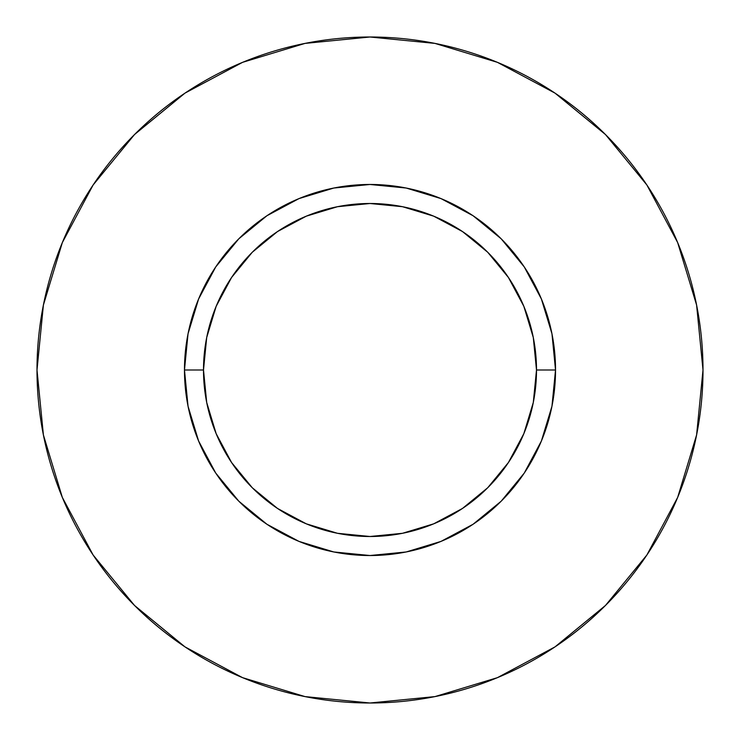 <?xml version="1.0" encoding="UTF-8"?>
<svg xmlns="http://www.w3.org/2000/svg" width="740" height="740" viewBox="0 0 740 740"><rect width="100%" height="100%" fill="white"/><g stroke="black" fill="none" stroke-linecap="round" stroke-linejoin="round"><path stroke-width="1.11" d="M536.5 370L555.527 370A185.527 185.527 0 0 1 370 555.527A185.527 185.527 0 0 1 184.473 370L203.5 370A166.5 166.5 0 0 1 370 203.5A166.5 166.5 0 0 1 536.5 370A166.5 166.5 0 0 1 370 536.5A166.5 166.5 0 0 1 203.5 370L206.701 402.486L216.173 433.714L231.565 462.5L252.266 487.734L277.5 508.435L306.286 523.827L337.514 533.299L370 536.5L402.486 533.299L433.714 523.827L462.5 508.435L487.734 487.734L508.435 462.5L523.827 433.714L533.299 402.486L536.5 370L533.299 337.514L523.827 306.286L508.435 277.5L487.734 252.266L462.5 231.565L433.714 216.173L402.486 206.701L370 203.5L337.514 206.701L306.286 216.173L277.5 231.565L252.266 252.266L231.565 277.5L216.173 306.286L206.701 337.514L203.5 370L184.473 370L188.034 333.805L198.597 298.997L215.738 266.927L238.807 238.807L266.927 215.738L298.997 198.597L333.805 188.034L370 184.473L406.195 188.034L441.003 198.597L473.073 215.738L501.193 238.807L524.262 266.927L541.403 298.997L551.966 333.805L555.527 370L551.966 406.195L541.403 441.003L524.262 473.073L501.193 501.193L473.073 524.262L441.003 541.403L406.195 551.966L370 555.527L333.805 551.966L298.997 541.403L266.927 524.262L238.807 501.193L215.738 473.073L198.597 441.003L188.034 406.195L184.473 370A185.527 185.527 0 0 1 370 184.473A185.527 185.527 0 0 1 555.527 370L536.5 370M703 370A333 333 0 0 0 370 37A333 333 0 0 0 37 370A333 333 0 0 1 370 37A333 333 0 0 1 703 370A333 333 0 0 1 370 703A333 333 0 0 1 37 370A333 333 0 0 0 370 703A333 333 0 0 0 703 370L696.599 305.037L677.655 242.563L646.88 184.991L605.468 134.532L555.009 93.12L497.437 62.345L434.963 43.401L370 37L305.037 43.401L242.563 62.345L184.991 93.12L134.532 134.532L93.12 184.991L62.345 242.563L43.401 305.037L37 370L43.401 434.963L62.345 497.437L93.12 555.009L134.532 605.468L184.991 646.88L242.563 677.655L305.037 696.599L370 703L434.963 696.599L497.437 677.655L555.009 646.88L605.468 605.468L646.88 555.009L677.655 497.437L696.599 434.963L703 370M646.88 184.991L605.468 134.532L555.093 93.184M184.991 93.12L134.532 134.532L93.184 184.908M93.12 555.009L134.532 605.468L184.908 646.816M555.009 646.88L605.468 605.468L646.816 555.093"/></g></svg>
